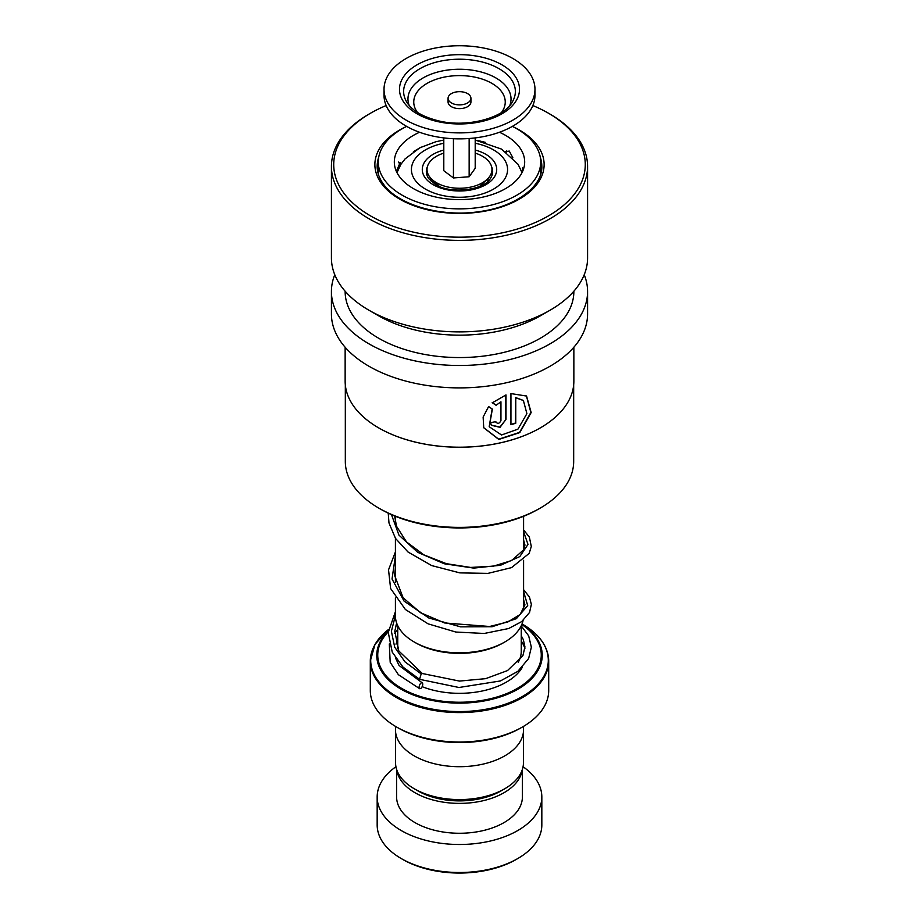 <?xml version="1.0" encoding="UTF-8"?>
<svg xmlns="http://www.w3.org/2000/svg" width="919" height="919" viewBox="0 0 919 919"><rect width="100%" height="100%" fill="white"/><g stroke="black" fill="none" stroke-linecap="round" stroke-linejoin="round"><path stroke-width="1.38" d="M523.451 731.708L523.451 762.667A63.951 36.921 180 0 1 504.715 788.778L500.901 790.983A58.552 33.808 180 0 1 418.099 790.983L414.285 788.778A63.951 36.921 180 0 1 395.549 762.667L395.549 731.708M504.715 788.778A63.951 36.921 180 0 1 414.285 788.778L418.099 790.983M431.344 181.537A28.592 16.508 180 0 1 430.908 178.688A28.592 16.508 180 0 1 430.919 178.401M431.137 178.631A28.592 16.508 0 0 0 430.965 179.699M436.766 185.178A24.009 13.865 180 0 1 435.847 183.088M504.818 641.979L503.198 642.909A61.803 35.68 180 0 1 415.802 642.909L414.182 641.979A64.089 37.001 0 0 0 504.818 641.979A64.089 37.001 0 0 0 523.083 620.474M544.588 645.655A89.2 51.498 180 0 1 548.7 661.094C548.264 646.562 539.464 634.213 522.291 624.058L522.291 624.058A88.798 51.269 0 0 1 522.291 696.556A88.798 51.269 0 0 1 396.709 696.556A88.798 51.269 0 0 1 388.542 629.481L375.021 644.334L370.3 661.094A89.2 51.498 180 0 1 374.412 645.655M522.578 726.929L520.958 727.859A86.914 50.177 180 0 1 398.042 727.859L396.434 726.929A89.2 51.498 0 0 0 522.578 726.929A89.2 51.498 0 0 0 548.7 690.514L548.7 661.094A89.2 51.498 180 0 1 493.629 708.675A89.2 51.498 180 0 1 396.434 697.51A89.2 51.498 180 0 1 370.3 661.094L370.3 690.514A89.2 51.498 0 0 0 396.422 726.929A89.2 51.498 0 0 0 396.434 726.929L398.042 727.859M523.543 726.355L523.543 729.732A64.043 36.967 180 0 1 484.003 763.884A64.043 36.967 180 0 1 414.216 755.877A64.043 36.967 180 0 1 395.457 729.732L395.457 726.355M395.411 598.016L395.411 615.81A64.089 37.001 0 0 0 414.182 641.979L415.802 642.909M488.081 178.401A28.592 16.508 180 0 1 488.092 178.688A28.592 16.508 180 0 1 487.656 181.537M483.153 183.088A24.009 13.865 180 0 1 482.234 185.178M488.035 179.699A28.592 16.508 0 0 0 487.863 178.631M517.719 858.576L516.099 859.518A80.045 46.214 180 0 1 402.901 859.518L401.281 858.576A82.331 47.535 0 0 0 517.719 858.576A82.331 47.535 0 0 0 541.831 824.963L541.831 796.957A82.331 47.535 0 0 0 523.06 766.733M396.801 769.915A62.894 36.312 0 0 0 415.032 792.752A62.894 36.312 0 0 0 481.269 801.138A62.894 36.312 0 0 0 522.199 769.915M396.606 769.341L396.606 796.957A62.894 36.312 0 0 0 415.032 822.631A62.894 36.312 0 0 0 483.566 830.5A62.894 36.312 0 0 0 522.394 796.957L522.394 769.341M395.94 766.733A82.331 47.535 0 0 0 377.169 796.957A82.331 47.535 0 0 0 401.281 830.569A82.331 47.535 0 0 0 491.01 840.874A82.331 47.535 0 0 0 541.831 796.957M377.169 796.957L377.169 824.963A82.331 47.535 0 0 0 401.281 858.576L402.901 859.518M573.674 384.912L573.674 461.476A114.174 65.915 180 0 1 540.234 508.092L538.614 509.023A111.888 64.594 180 0 1 380.386 509.023L378.766 508.092A114.174 65.915 180 0 1 355.4 488.552A114.174 65.915 180 0 1 345.326 461.476L345.326 384.912M540.234 508.092A114.174 65.915 180 0 1 378.766 508.092M540.303 427.898A114.174 65.915 180 0 1 540.234 427.932A114.174 65.915 180 0 1 378.766 427.932A114.174 65.915 180 0 1 378.697 427.898M573.858 347.256L573.858 381.178A114.358 66.019 180 0 1 540.361 427.863A114.358 66.019 180 0 1 378.639 427.863A114.358 66.019 180 0 1 355.228 408.289A114.358 66.019 180 0 1 345.142 381.178L345.142 347.256M488.621 406.543L483.13 417.077L483.739 427.76L498.81 439.443L519.809 432.596L531.159 412.562L526.564 396.055L510.941 393.585L510.941 424.727A114.358 66.019 180 0 0 515.766 423.234L515.766 397.755L523.393 400.523L526.897 413.642L517.914 429.173L501.533 434.986L489.253 426.761L492.366 409.116L488.621 406.543M496.053 405.279L500.947 401.81L500.947 420.592C499.247 423.854 497.535 424.21 495.812 421.672A114.358 66.019 180 0 1 490.585 422.602L491.366 425.279L500.039 427.335L506.001 419.374L506.001 394.929L492.343 402.786L496.053 405.279L500.947 401.81M495.973 422.418L495.812 421.672M584.231 274.735A128.074 73.945 180 0 1 587.574 291.541A128.074 73.945 180 0 1 486.392 363.844A128.074 73.945 180 0 1 342.718 321.903A128.074 73.945 180 0 1 331.426 291.541A128.074 73.945 180 0 1 334.769 274.735M587.574 291.541L587.574 313.953A128.074 73.945 180 0 1 486.392 386.244A128.074 73.945 180 0 1 342.718 344.315A128.074 73.945 180 0 1 331.426 313.953L331.426 291.541M532.848 105.559A125.788 72.624 180 0 1 548.448 113.209L550.067 114.14A128.074 73.945 180 0 1 576.282 136.058A128.074 73.945 180 0 1 587.574 166.431L587.574 257.929A128.074 73.945 180 0 1 550.067 310.22L540.361 315.814A114.358 66.019 180 0 1 378.639 315.814L368.933 310.22A128.074 73.945 180 0 1 342.718 288.29A128.074 73.945 180 0 1 331.426 257.929L331.426 166.431A128.074 73.945 180 0 1 368.933 114.14L370.552 113.209A125.788 72.624 180 0 1 386.152 105.559M573.858 291.231L573.858 291.541A114.358 66.019 180 0 1 483.52 356.09A114.358 66.019 180 0 1 355.228 318.652A114.358 66.019 180 0 1 345.142 291.541L345.142 291.231M550.067 310.22A128.074 73.945 180 0 1 368.933 310.22M587.574 166.431A128.074 73.945 180 0 1 486.392 238.722A128.074 73.945 180 0 1 342.718 196.792A128.074 73.945 180 0 1 331.426 166.431M548.448 113.209A125.788 72.624 180 0 1 574.191 134.737A125.788 72.624 180 0 1 511.159 230.772A125.788 72.624 180 0 1 344.809 194.38A125.788 72.624 180 0 1 370.552 113.209M495.892 422.292L495.686 421.695M491.309 425.152L499.959 427.059L506.001 419.374M505.806 419.133L505.806 394.998M492.216 402.533L495.904 405.026M483.704 427.645L498.718 439.202L519.557 432.389L530.86 412.47L526.415 395.94M510.941 424.429A113.899 65.754 180 0 0 515.536 423.004L515.766 423.234M515.536 423.004L515.766 397.755M515.536 397.525L523.256 400.408M489.195 426.646L492.159 408.966M396.365 171.302L400.167 162.502L400.489 164.673M413.401 151.681L421.281 147.063M477.777 140.527L485.519 142.388M505.576 151.658L509.264 151.072L512.882 157.804M522.337 171.991L522.681 167.901L523.646 168.682M419.546 132.256A65.18 37.633 0 0 0 394.32 161.985A65.18 37.633 0 0 0 409.736 186.293A65.18 37.633 0 0 0 481.912 197.321A65.18 37.633 0 0 0 524.68 161.985A65.18 37.633 0 0 0 509.264 137.689A65.18 37.633 0 0 0 499.454 132.256M521.487 131.716A81.194 46.88 0 0 0 512.342 126.397A84.628 48.856 180 0 1 536.662 144.49A84.628 48.856 180 0 1 494.25 209.107A84.628 48.856 180 0 1 382.338 184.616A84.628 48.856 180 0 1 406.657 126.397A81.194 46.88 0 0 0 378.306 161.985A81.194 46.88 0 0 0 397.513 192.266A81.194 46.88 0 0 0 487.415 206.005A81.194 46.88 0 0 0 540.694 161.985A81.194 46.88 0 0 0 521.487 131.716M521.257 625.919L528.689 635.891L531.354 647.194L528.643 658.498L517.856 671.341L500.418 680.956L458.983 687.492L419.546 679.313L421.178 673.903L422.407 673.57M420.925 688.365A3.205 1.482 111.7 0 0 422.614 685.275A3.205 1.482 111.7 0 0 422.154 682.794A3.205 1.482 111.7 0 0 420.925 683.139A3.205 1.482 111.7 0 0 419.225 686.229A3.205 1.482 111.7 0 0 419.696 688.71L398.352 674.661L390.196 662.323L389.311 643.966M455.123 104.375A11.43 6.605 0 0 0 470.93 98.276A11.43 6.605 0 0 0 463.877 92.176A11.43 6.605 0 0 0 448.07 98.276A11.43 6.605 0 0 0 455.123 104.375M448.07 98.276L448.07 102.009A11.43 6.605 0 0 0 455.123 108.109A11.43 6.605 0 0 0 470.93 102.009L470.93 98.276M384.027 89.315L384.027 95.289A75.473 43.572 0 0 0 430.643 135.552A75.473 43.572 0 0 0 534.973 95.289L534.973 89.315A75.473 43.572 0 0 0 488.357 49.052A75.473 43.572 0 0 0 384.027 89.315A75.473 43.572 0 0 0 430.643 129.579A75.473 43.572 0 0 0 534.973 89.315M443.797 137.907L443.797 170.704L453.446 177.953L469.149 176.758L475.203 168.303L475.203 137.907M469.149 176.758L469.149 138.505M453.446 177.953L453.446 138.723M439.362 186.385A24.009 13.865 180 0 1 439.041 186.097L431.827 179.308A32.475 18.748 180 0 1 443.797 153.094M475.203 153.094A32.475 18.748 180 0 1 487.173 179.308A32.475 18.748 180 0 1 463.75 188.096A32.475 18.748 180 0 1 431.827 179.308M487.173 179.308L479.959 186.097A24.009 13.865 180 0 1 479.638 186.385M491.631 166.776A33.164 19.15 180 0 1 490.332 178.562C484.244 189.98 450.758 194.575 435.468 184.466L428.668 178.562A33.164 19.15 180 0 1 427.369 166.776M475.203 150.015A37.219 21.493 180 0 1 485.818 154.312A37.219 21.493 180 0 1 485.818 184.696A37.219 21.493 180 0 1 433.182 184.696A37.219 21.493 180 0 1 443.797 150.015M521.257 625.724L521.257 651.295A61.757 35.657 180 0 1 518.201 662.358M443.797 143.261A48.087 27.765 0 0 0 425.497 189.13A48.087 27.765 0 0 0 493.503 189.13A48.087 27.765 0 0 0 493.503 149.877A48.087 27.765 0 0 0 475.203 143.261M396.169 643.656A66.329 38.288 180 0 1 397.743 641.06M521.981 624.047A82.733 47.765 180 0 1 515.904 690.307A82.733 47.765 180 0 1 400.994 689.135A82.733 47.765 180 0 1 388.369 630.962M388.3 631.824A81.768 47.214 0 0 0 401.683 688.411A81.768 47.214 0 0 0 514.927 689.744A81.768 47.214 0 0 0 521.82 624.472M521.257 641.06A66.329 38.288 180 0 1 524.887 648.619M522.302 667.343A66.329 38.288 180 0 1 422.143 686.677M397.18 624.472A81.768 47.214 0 0 0 395.997 625.299M396.215 624.587A82.733 47.765 180 0 1 397.019 624.047M396.709 624.058A88.798 51.269 0 0 0 396.319 624.288L396.962 623.909M540.269 157.183A82.331 47.535 180 0 1 541.831 166.431C542.658 186.224 516.352 206.453 480.534 211.439C442.625 217.677 399.076 205.465 384.142 185.087C379.49 179.044 377.169 172.829 377.169 166.431A82.331 47.535 180 0 1 378.731 157.183M421.178 673.903L404.98 661.852L394.711 647.217L391.391 631.307L395.411 615.454M523.589 591.503L527.701 605.61L516.363 618.682L492.136 626.724L460.545 626.838L428.782 617.97L404.073 601.095L392.034 579.016L395.411 555.696M523.589 531.745L528 544.416L519.798 556.592L500.499 565.277L473.676 568.103L444.268 563.772L417.743 552.342L398.972 535.157L391.448 514.617M509.827 105.409A51.544 29.753 0 0 0 479.201 71.51A51.544 29.753 0 0 0 426.382 76.197A51.544 29.753 0 0 0 409.173 105.409M501.521 112.451A45.743 26.41 0 0 0 476.984 77.61A45.743 26.41 0 0 0 426.933 83.468A45.743 26.41 0 0 0 417.479 112.451M480.855 61.665A55.864 32.257 0 0 0 421.097 68.04A55.864 32.257 0 0 0 406.784 102.147C411.976 110.452 422.258 116.61 437.616 120.607C466.37 128.269 503.945 117.965 512.216 102.147A55.864 32.257 0 0 0 480.855 61.665M436.559 121.331A60.011 34.646 0 0 0 514.95 102.56A60.011 34.646 0 0 0 482.441 57.3A60.011 34.646 0 0 0 404.05 76.07A60.011 34.646 0 0 0 436.559 121.331M523.589 516.294L523.589 550.274M523.589 560.28L523.589 610.032M522.026 172.634L518.098 164.352L501.498 149.085L475.203 140.067M443.797 140.067L435.882 141.733L419.903 147.764L405.095 158.884L400.914 164.317L396.974 172.634M395.411 516.294L395.411 522.429M395.411 538.258L395.411 582.187M397.743 625.724L397.743 648.814M378.306 161.985L378.306 174.105M540.694 161.985L540.694 174.105M523.612 168.579A9.144 9.144 0 0 0 522.509 171.635M506.656 150.624A9.144 9.144 0 0 0 506.312 152.175M399.776 166.224A9.144 9.144 0 0 0 398.674 162.008M422.349 673.535L398.812 650.974L394.791 631.169L396.698 623.197M523.589 599.67L524.956 604.897L520.097 614.547L507.897 621.945L489.609 626.494L444.647 622.967L420.592 612.743L403.108 597.764L394.596 575.386L395.411 567.758M523.589 539.913L524.956 545.001L523.956 549.539L511.63 560.521L493.492 566.15L470.654 567.437L446.312 563.669L423.877 554.869L406.508 541.923L396.537 526.3L394.596 515.961M422.292 673.512L459.466 681.082L485.669 678.659L507.495 670.583L522.9 655.661L524.944 646.93L523.359 639.647L521.257 635.776M397.743 640.325L395.986 644.139M395.423 657.774L399.076 665.482L422.154 682.794M397.743 629.607L394.619 633.386M419.443 679.256L403.016 667.091L392.241 652.157L388.255 632.41L395.411 611.686M523.589 589.665L529.47 597.097L531.354 604.392L529.539 612.468L521.659 621.623L508.678 628.516L484.244 633.467L455.858 632.042L428.093 623.84L405.382 609.492L390.609 588.516L388.53 569.837L395.411 551.928M523.589 529.907L529.367 537.144L531.297 546.437L529.195 553.376L511.538 567.62L487.943 573.387L459.833 572.882L431.689 565.587L408.025 551.997L395.538 538.454L388.978 522.98L388.243 513.147"/></g></svg>
